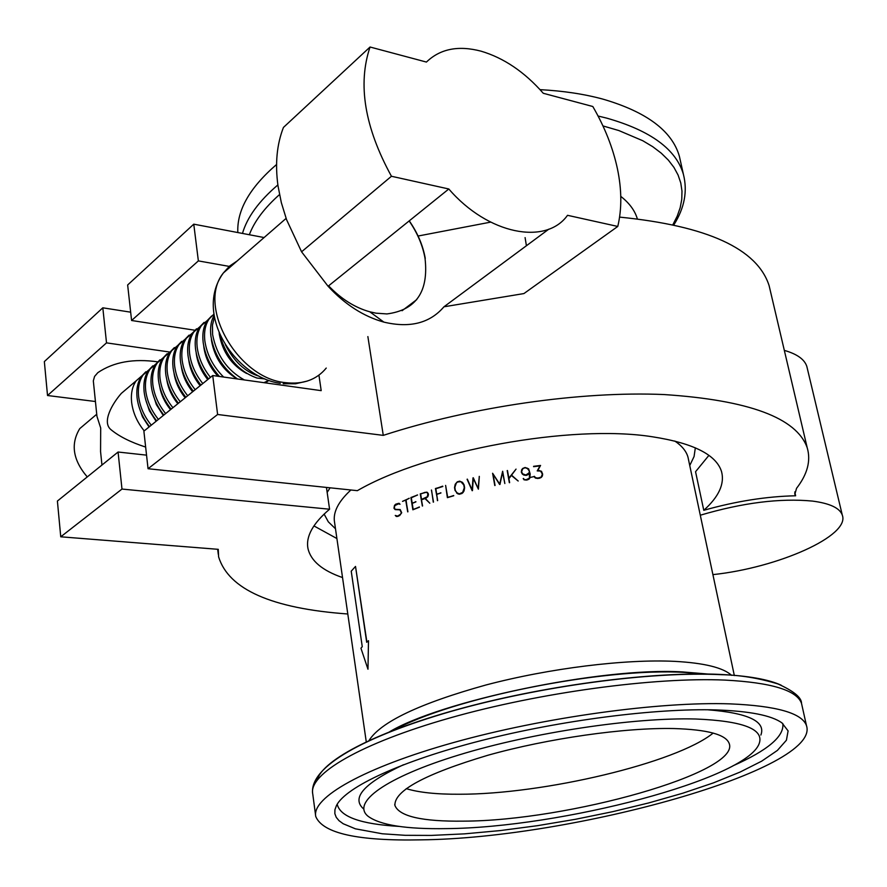 <?xml version="1.0" encoding="UTF-8"?>
<svg xmlns="http://www.w3.org/2000/svg" width="887" height="887" viewBox="0 0 887 887"><rect width="100%" height="100%" fill="white"/><g stroke="black" fill="none" stroke-linecap="round" stroke-linejoin="round"><path stroke-width="1.33" d="M463.624 821.14C567.591 820.918 740.623 772.488 729.203 743.517C725.976 734.569 707.571 729.58 673.976 728.549C624.991 727.44 547.955 738.383 487.806 755.28C425.117 773.996 394.15 790.727 394.915 805.474C399.316 816.428 422.223 821.65 463.624 821.14M713.17 733.072C676.36 762.997 543.254 794.43 459.333 794.242C436.504 794.364 418.808 792.49 406.235 788.643M370.045 47.011L283.452 127.429C276.811 144.393 274.981 163.862 277.997 185.849L281.334 202.646L286.579 219.699L301.569 251.808L391.444 176.269C364.635 127.318 357.505 84.232 370.045 47.011L426.425 62.068C440.152 48.818 458.379 45.193 481.109 51.191C503.827 57.932 524.55 71.958 543.276 93.279L592.815 106.518C604.734 127.063 612.939 147.819 617.43 168.774C621.809 189.74 621.92 208.966 617.773 226.451L523.929 293.564L443.955 306.791C429.929 323.178 409.905 328.29 383.883 322.114C363.581 316.459 344.976 304.507 328.079 286.257L448.811 188.986L391.444 176.269M328.6 285.836C341.129 298.952 354.867 307.612 369.801 311.803L376.021 313.178L386.954 313.931C416.07 310.117 428.765 291.623 425.05 258.472C422.766 245.499 417.455 232.993 409.14 220.952M526.412 245.743L525.093 237.605M259.215 376.288C245.111 371.975 233.802 361.386 225.287 344.522M264.903 378.926L256.986 378.039C238.082 371.287 225.509 356.241 219.244 332.88M246.597 373.471C231.762 365.244 222.67 352.239 219.333 334.466L219.144 332.636M244.335 379.935C227.161 370.367 216.594 355.243 212.614 334.576L212.448 325.196L214.399 317.003M237.494 378.982C222.892 368.504 214.033 354.179 210.895 336.007C209.931 327.735 211.006 320.85 214.122 315.373M237.195 378.937C223.158 370.467 214.61 357.794 211.572 340.918L211.383 339.089M223.635 377.053C213.213 366.763 206.959 354.767 204.864 341.04C203.844 332.048 205.274 324.686 209.132 318.965L213.922 314.087M219.466 376.465C210.43 366.375 205.008 355.044 203.167 342.46C202.147 333.468 203.522 326.161 207.27 320.54L211.671 315.96M217.969 376.265C210.119 367.673 205.429 358.026 203.888 347.316L203.744 345.985M210.452 377.374C203.123 368.172 198.71 358.193 197.202 347.438C196.204 338.479 197.635 331.15 201.515 325.429L209.21 318.854M208.534 378.926C201.338 369.624 197.014 359.601 195.528 348.846C194.53 339.887 195.905 332.603 199.664 326.993L204.065 322.413M207.746 379.558C201.371 371.564 197.546 362.927 196.271 353.636L196.182 352.826M202.79 383.561C195.495 374.414 191.104 364.49 189.618 353.78C188.643 344.855 190.084 337.537 193.965 331.827L201.626 325.274M200.894 385.091C193.732 375.855 189.419 365.876 187.955 355.166C186.98 346.24 188.366 338.978 192.135 333.368L196.526 328.8M200.152 385.69C193.798 377.751 189.995 369.158 188.743 359.9L188.709 359.612M195.207 389.681C187.933 380.601 183.576 370.722 182.112 360.044C181.148 351.152 182.611 343.857 186.492 338.158L194.109 331.616M193.333 391.2C186.192 382.02 181.902 372.085 180.471 361.419C179.507 352.527 180.915 345.287 184.684 339.688L189.075 335.131M187.711 395.746C180.46 386.71 176.114 376.886 174.684 366.253C173.73 357.394 175.205 350.121 179.096 344.433L186.669 337.914M185.849 397.254C178.73 388.118 174.473 378.239 173.054 367.617C172.1 358.758 173.519 351.529 177.311 345.941L181.68 341.384M180.283 401.756C173.054 392.775 168.741 382.984 167.321 372.396C166.39 363.581 167.876 356.319 171.768 350.631L179.307 344.134M178.431 403.241C171.346 394.161 167.111 384.337 165.714 373.749C164.782 364.923 166.213 357.716 170.005 352.128L174.373 347.582M172.921 407.698C165.725 398.773 161.434 389.027 160.037 378.483C159.128 369.702 160.614 362.461 164.516 356.785L172.011 350.298M171.102 409.173C164.04 400.148 159.815 390.358 158.44 379.813C157.531 371.032 158.973 363.847 162.764 358.259L167.133 353.725M165.636 413.586C158.474 404.705 154.194 395.014 152.819 384.514C151.932 375.755 153.429 368.537 157.343 362.872L164.782 356.408M163.84 415.038C156.799 406.069 152.597 396.334 151.245 385.834C150.346 377.075 151.799 369.912 155.602 364.335L159.959 359.8M158.429 419.407C151.289 410.581 147.031 400.946 145.679 390.48C144.803 381.754 146.322 374.558 150.225 368.892L157.642 362.45M156.644 420.848C149.626 411.934 145.446 402.243 144.115 391.788C143.239 383.062 144.703 375.911 148.517 370.345L152.863 365.821M151.289 425.172C144.171 416.402 139.946 406.811 138.605 396.378C137.751 387.697 139.27 380.523 143.184 374.857L150.557 368.438M149.515 426.603C142.53 417.744 138.372 408.098 137.064 397.675C136.199 388.983 137.673 381.865 141.488 376.299L145.834 371.786M144.226 430.894C137.119 422.168 132.917 412.621 131.609 402.232C130.755 393.573 132.296 386.422 136.21 380.767L143.539 374.369M145.645 447.07C130.81 442.28 119.29 436.504 111.063 429.74C101.351 422.035 112.793 403.108 121.331 393.385L134.536 382.197M101.95 465.054L100.564 451.561L100.697 428L96.949 416.347L93.323 380.867L94.576 376.432L97.836 372.651C113.625 361.951 133.693 358.37 158.063 361.896M87.259 476.918C72.911 460.087 70.417 443.988 79.775 428.598L88.478 421.225M540.039 89.654C563.201 90.884 584.112 94.033 602.783 99.089C646.59 111.862 672.124 130.943 679.387 156.323L680.54 161.467M357.35 490.666C426.747 450.408 571.616 423.964 652.311 436.77C693.246 443.09 716.33 454.721 721.563 471.662C724.746 483.914 718.814 496.787 703.779 510.302C735.866 501.244 766.479 496.41 795.639 495.778L794.863 494.292L796.537 488.338C807.48 474.201 811.04 460.663 807.203 447.735C796.593 417.855 748.861 400.126 664.019 394.549C580.996 390.945 471.208 406.712 383.273 435.373L217.614 414.484L148.051 468.724L357.35 490.666M529.971 477.472L534.14 476.574M336.905 538.542L313.92 525.913M784.33 350.387C797.058 354.024 804.564 359.379 806.837 366.464L807.248 368.216M712.915 574.621C777.844 567.813 850.433 535.792 842.295 515.114C839.823 508.04 829.888 503.361 812.503 501.088C780.039 498.006 742.641 502.718 700.298 515.214M395.258 515.436L397.664 516.112L400.636 514.161L401.323 512.686L399.937 509.825L395.136 509.604L393.961 508.251L394.493 505.39L395.757 504.16L399.039 503.273L400.026 504.271L397.576 503.594L394.637 505.568L394.138 508.096L395.236 509.315L400.203 509.57L401.711 512.741L399.649 515.58L396.4 516.478L395.258 515.436L396.4 516.156M399.959 509.837L395.136 509.604M399.039 503.273L400.026 504.271M399.039 503.594L394.815 505.601L394.316 508.129L395.402 509.349M402.521 501.366L409.24 498.328L406.058 499.946L407.71 511.877L405.669 499.991L402.521 501.366L405.692 500.102M417.444 494.935L411.158 497.707L412.034 503.162L415.903 501.898L412.067 503.428L413.032 509.46L419.418 507.209L412.854 509.792L410.903 497.529L417.589 494.99L411.313 497.762L412.167 503.106M415.859 501.632L412.222 503.472L413.165 509.404M419.374 506.965L412.854 509.792M428.111 496.143L425.294 498.416L429.818 503.217L424.873 498.461L421.447 499.736L422.356 506.045L420.261 493.871L426.858 492.174L428.465 494.769L427.634 496.953M424.951 498.538L421.58 499.78M431.548 490.079L433.277 502.153L431.548 490.079M442.691 486.154L435.717 488.682L436.615 494.137L440.917 493.017L436.659 494.403L437.668 500.578L435.428 488.504L442.835 486.486L435.839 488.748L436.714 494.103M440.872 492.751L436.77 494.469L437.424 500.656M445.618 485.411L447.591 497.33L453.734 495.755L447.381 497.651L445.618 485.411L447.68 497.297M453.689 495.511L447.381 497.651M464.333 489.812L461.839 493.571L458.158 493.981L455.02 490.444L454.532 487.54L455.208 484.269L457.293 481.829L459.666 481.164L462.371 482.284L464.145 484.989L464.633 487.894L463.945 491.165M467.338 479.124L472.139 490.012L473.004 477.86L478.093 488.56L479.313 476.441L478.392 489.18L473.226 478.281L472.172 490.711L467.083 479.257L472.15 489.946M473.292 478.426L472.449 490.633M473.292 477.783L478.093 488.504M502.541 472.261L499.946 484.49L493.061 474.113L494.78 485.533L492.607 473.259L499.714 484.069L502.652 471.263L504.836 483.537L502.53 472.15L499.946 484.49M516.046 469.112L511.511 475.099L518.174 481.031L511.344 475.421L508.916 478.67L509.349 482.705L507.198 470.587L508.828 478.182L516.046 469.112L511.555 475.133M530.116 476.995L529.129 479.058L527.344 479.922L524.04 479.823L523.419 478.448L524.217 479.468L526.08 479.756L529.417 478.137L529.528 472.039L528.297 474.456L526.512 475.332L523.862 475.11L521.412 472.427L521.611 469.866L522.676 468.469L525.115 467.493L528.619 468.824L530.204 474.002L529.683 478.359M529.805 476.973L529.905 474.09M533.586 466.318L540.571 465.453L537.766 470.476L541.491 471.274L542.667 474.157L542.334 476.097L539.507 478.259L534.861 477.638L534.284 476.308L535.759 477.827L537.655 478.148L541.137 477.139L542.378 474.146L540.571 471.075L537.223 470.908L540.061 465.775L533.63 466.584M542.079 475.92L542.345 474.246M540.006 465.875L533.608 466.684M540.571 465.453L537.788 470.476M366.896 642.088L355.521 566.427L351.23 571.184L362.262 646.69L360.942 648.231L367.972 669.219L368.493 640.702L366.686 642.277L355.521 566.427M367.972 669.219L368.493 640.702M730.045 703.868C659.451 701.429 544.019 717.261 453.9 742.452C363.581 767.654 311.37 797.735 315.761 816.539C322.824 833.381 357.96 841.142 421.148 839.845C572.814 838.304 821.429 769.362 806.471 725.588C801.981 713.081 776.502 705.841 730.045 703.868M431.182 835.421L464.478 833.858L500.235 830.576L537.489 825.675L575.297 819.322L612.729 811.672L648.852 802.901L682.735 793.222L713.458 782.866L740.068 772.078L761.667 761.168L777.389 750.424L786.425 740.213L788.099 730.899L781.924 722.861C771.457 715.399 749.57 711.097 716.264 709.933C655.803 708.081 560.806 720.233 481.109 740.612C401.345 761.002 346.074 786.847 336.506 805.407L334.931 809.676L334.854 813.656L336.24 817.337L339.045 820.708L343.214 823.757L355.41 828.824L382.319 833.78L405.159 835.31L431.182 835.421M695.674 719.002C633.761 717.261 532.255 732.507 458.989 754.937C385.468 777.367 351.341 802.613 367.961 816.184C380.002 825.165 406.235 829.312 446.66 828.613C560.628 827.693 746.089 779.296 759.15 743.683C764.461 729.192 743.295 720.965 695.674 719.002M342.537 577.57C322.225 570.541 310.683 560.784 307.933 548.332C305.738 536.413 312.956 523.385 329.576 509.216L121.985 489.059L60.748 536.801L218.257 549.33L218.601 556.825C228.624 589.445 271.699 608.504 347.804 613.992M95.43 401.512L47.521 395.513L44.35 361.586L102.814 307.811L130.666 312.18M400.037 509.526L401.545 512.697L399.649 515.58M399.472 515.547L397.842 516.411M397.664 516.378L396.223 516.434M409.084 498.283L406.058 499.946M405.891 499.902L407.92 511.777M427.501 496.897L426.126 498.117M425.993 498.062L425.294 498.416M425.161 498.361L429.818 503.217M421.447 499.736L422.578 505.967M426.725 492.119L427.523 492.562M427.401 492.507L428.266 493.571M428.133 493.505L428.465 494.769M428.332 494.713L427.977 496.088M427.9 493.638L426.647 492.352L425.028 492.34L420.527 494.004L421.403 499.47L427.346 496.709L427.9 493.638M426.736 492.407L425.028 492.34M425.161 492.407L420.527 494.004M420.66 494.059L421.525 499.425M431.426 490.012L433.51 502.064M463.868 491.088L462.959 492.662M462.87 492.595L461.839 493.571M461.75 493.505L459.455 494.236M459.366 494.159L458.158 493.981M458.069 493.915L456.683 493.072M462.371 482.284L463.247 483.393M463.158 483.315L464.145 484.989M464.067 484.912L464.633 487.894M464.555 487.817L464.256 489.735M463.79 484.978L460.841 481.663L457.393 482.029L456.384 482.894L454.798 487.462L455.275 490.3L456.872 492.795L459.388 493.848L462.659 492.374L464.278 487.817L463.79 484.978M462.205 482.517L460.841 481.663M460.93 481.73L459.643 481.408M459.732 481.486L457.393 482.029M457.481 482.107L456.384 482.894M456.472 482.971L455.452 484.335M455.552 484.402L455.064 485.61M455.164 485.677L454.798 487.462M454.898 487.528L455.275 490.3M455.375 490.378L456.118 491.841M456.206 491.908L456.949 492.839M479.257 476.363L478.392 489.18M499.625 484.457L493.061 474.113M493.028 474.035L495.057 485.477M502.652 471.263L504.836 483.537M518.174 480.942L511.344 475.421M511.333 475.332L508.916 478.67M508.894 478.581L509.626 482.661M507.464 470.531L508.828 478.182M529.694 478.259L529.129 479.058M529.14 478.969L527.344 479.922M527.355 479.823L526.069 480.111M526.08 480.011L524.04 479.823M524.04 479.723L523.197 478.625M529.916 474.002L529.528 472.039M529.539 471.939L529.362 473.07M529.373 472.982L528.297 474.456M528.308 474.368L526.512 475.332M526.523 475.232L525.858 475.421M525.869 475.332L523.862 475.11M523.862 475.022L522.354 474.113M522.354 474.013L521.412 472.427M521.412 472.339L521.301 471.729M528.386 468.957L525.126 467.726L522.842 468.635L521.578 471.684L522.576 473.813L525.847 475.022L529.095 472.849L529.395 471.097L527.011 468.014M527 468.114L525.126 467.726M525.115 467.826L524.539 467.815M524.527 467.904L522.842 468.635M522.842 468.724L521.866 469.922M521.866 470.01L521.578 471.718M529.373 471.185L528.375 469.057M542.367 475.997L541.281 477.45M541.314 477.35L539.507 478.259M539.529 478.16L537.633 478.492M537.655 478.403L535.648 478.16M535.659 478.071L534.861 477.638M534.883 477.55L534.052 476.463M542.378 474.146L542.145 473.126M542.179 473.037L541.236 471.529M541.27 471.429L540.571 471.075M540.593 470.975L539.296 470.653M539.329 470.553L537.245 470.82M60.748 536.801L57.4 501.044L118.071 452.026L146.543 455.142M47.521 395.513L106.518 342.87L169.229 351.973M102.814 307.811L106.518 342.87M121.985 489.059L118.071 452.026M326.449 487.429L329.576 509.216M318.943 375.157L321.194 390.646L212.725 375.534L143.882 431.16L148.051 468.724M212.725 375.534L217.614 414.484M229.234 266.399L198.366 260.9L193.765 224.167L264.104 237.55M367.872 336.583L383.273 435.373M193.765 224.167L127.65 284.971L131.586 320.495L195.151 330.274M708.901 455.375L695.552 471.729L703.779 510.302M418.087 236.031L490.611 222.138M619.592 217.115C707.305 225.863 757.132 248.682 769.096 285.57L770.526 291.646M795.639 495.778L794.752 491.952M198.366 260.9L131.586 320.495M237.838 232.549C236.751 210.407 249.657 187.711 276.567 164.494M268.85 380.434L263.916 382.663M268.894 380.456L265.379 382.862M192.634 391.766C186.359 383.96 182.589 375.478 181.314 366.342M185.183 397.786C179.074 390.191 175.349 381.942 173.996 373.017M177.821 403.74C171.867 396.378 168.175 388.351 166.767 379.647M170.515 409.639C164.727 402.498 161.09 394.693 159.616 386.211M163.297 415.482L156.367 404.616L152.542 392.741M156.134 421.258L149.382 410.736L145.546 399.217M149.049 426.98L142.463 416.812L138.627 405.636M425.261 258.427C422.955 245.433 417.622 232.904 409.262 220.852M448.811 188.986C487.917 234.467 545.982 245.61 567.525 215.308L617.773 226.451M301.569 251.808L328.079 286.257M548.82 229.156L443.955 306.791M237.228 260.911L229.578 266.089L223.358 272.985C196.637 305.893 237.505 378.361 285.392 382.641C302.944 384.681 316.57 379.824 326.25 368.061M598.071 116.02L606.786 118.148C650.692 130.633 676.238 149.382 683.422 174.406C687.669 191.16 684.509 207.935 673.943 224.71M672.978 224.511L677.224 216.129L680.174 207.724L681.77 199.364L681.981 191.093L680.772 182.977L678.1 175.072L673.965 167.432L668.354 160.115L661.281 153.185L652.754 146.71L642.809 140.745L618.86 130.555L602.949 125.921M637.309 218.767C634.87 210.552 629.349 203.09 620.778 196.371M695.341 447.813L694.066 456.539L689.753 465.52M688.567 459.909L687.968 457.104C686.272 451.161 681.881 445.806 674.796 441.039M368.848 740.789C380.323 722.14 419.385 703.535 486.032 684.964C549.696 668.199 625.413 658.908 674.863 661.369C704.245 662.988 723.171 667.645 731.609 675.34M706.562 674.22L684.62 672.413C603.149 667.49 451.45 698.014 392.265 730.888M802.114 706.041L801.515 703.369C796.892 690.308 771.402 682.546 725.045 680.096C654.606 676.958 539.64 692.47 449.975 717.938C360.122 743.417 308.255 774.318 312.745 793.965L315.561 815.098M317.147 780.006C322.657 759.605 378.827 730.489 464.5 707.56C550.062 684.642 654.44 671.392 719.922 674.408C747.974 675.75 768.397 679.353 781.192 685.207M335.497 528.774L328.323 521.833L324.11 514.083M327.159 492.418L330.097 487.806M350.886 489.99C338.147 501.732 332.714 512.597 334.599 522.598L366.287 741.987M732.906 765.847C767.854 750.335 784.496 736.221 782.8 723.515M760.88 735.057C766.024 721.408 748.24 712.982 707.504 709.766M403.496 764.738C364.479 782.977 351.108 797.646 363.382 808.733M337.204 804.199C340.031 816.75 360.632 824.156 398.995 826.396M242.473 233.436C247.14 217.271 258.949 201.105 277.864 184.928M279.505 194.586C264.448 207.957 254.381 221.34 249.325 234.733M280.27 383.339C234.955 377.13 193.532 313.931 223.358 272.985L286.113 218.39M209.132 318.965L207.27 320.54M201.504 325.429L199.664 326.993M193.965 331.827L192.135 333.368M186.492 338.158L184.684 339.688M179.096 344.433L177.311 345.941M171.768 350.631L170.005 352.128M164.516 356.785L162.764 358.259M157.343 362.861L155.602 364.335M150.225 368.892L148.517 370.345M143.184 374.857L141.488 376.299M136.21 380.767L121.331 393.385M96.738 414.229L79.775 428.598M683.422 174.406L679.387 156.323M806.837 366.464L842.295 515.114M688.445 459.388L734.336 675.561M388.85 732.23C439.12 701.451 600.632 667.046 682.291 671.902L711.307 674.32M312.579 792.845C310.228 766.324 363.925 736.598 451.583 711.241C539.54 686.205 651.291 671.171 721.175 674.685C739.924 675.018 758.84 678.1 777.921 683.932C793.732 691.073 801.593 697.548 801.515 703.369L806.471 725.588M218.302 554.386L217.67 549.286M307.933 548.332L307.656 546.348M769.096 285.57L807.203 447.735M794.708 493.615L794.863 494.292M402.066 310.727L416.735 299.629M369.801 311.803L383.883 322.114M283.186 383.738L295.582 383.772L307.29 381.066M394.748 804.376L394.915 805.474"/></g></svg>
